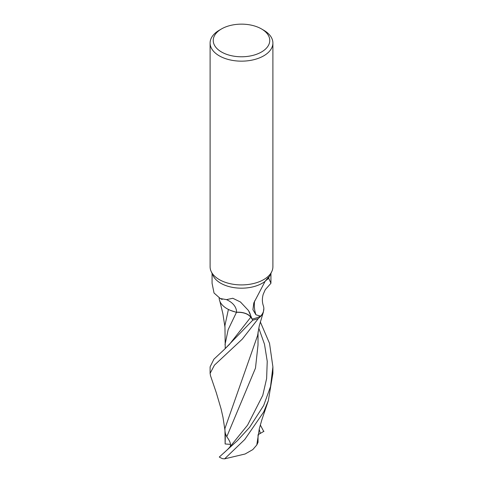 <?xml version="1.0" encoding="UTF-8"?>
<svg xmlns="http://www.w3.org/2000/svg" width="483" height="483" viewBox="0 0 483 483"><rect width="100%" height="100%" fill="white"/><g stroke="black" fill="none" stroke-linecap="round" stroke-linejoin="round"><path stroke-width="0.72" d="M261.484 28.926L263.7 30.212A31.395 18.125 180 0 1 272.895 43.029A31.395 18.125 180 0 1 263.7 55.847A31.395 18.125 180 0 1 229.485 59.777A31.395 18.125 180 0 1 210.105 43.029A31.395 18.125 180 0 1 219.3 30.212L221.516 28.926A28.255 16.313 180 0 1 261.484 28.926A28.255 16.313 180 0 1 261.484 52.001A28.255 16.313 180 0 1 221.522 52.001A28.255 16.313 180 0 1 221.516 28.926L219.3 30.212M272.895 43.029L272.895 266.785A31.395 18.125 180 0 1 271.838 271.452A31.395 18.125 180 0 1 263.7 279.603A31.395 18.125 180 0 1 233.349 284.294A31.395 18.125 180 0 1 211.162 271.452A31.395 18.125 180 0 1 210.105 266.785L210.105 43.029M263.845 308.402A26.939 15.553 180 0 1 260.603 316.16L255.936 314.795L252.923 309.681L253.81 302.932L265.107 281.335C268.288 277.296 269.448 276.137 268.578 277.852L270.933 283.279L265.276 289.649L263.259 294.177C262.058 298.252 262.088 302.104 263.338 305.745A26.939 15.553 180 0 1 263.845 308.402L263.386 312.036L261.858 314.994L258.411 318.478A31.359 18.106 180 0 1 252.778 320.126L250.78 317.21C247.942 313.715 243.172 312.09 236.465 312.338L230.687 310.466A26.939 15.553 180 0 1 219.155 298.065A26.939 15.553 180 0 1 219.155 298.011L219.155 298.065M265.107 281.335A29.433 16.996 180 0 1 262.311 283.207A29.433 16.996 180 0 1 233.863 287.602A29.433 16.996 180 0 1 213.057 275.564L211.162 271.452M212.067 273.414L212.067 283.273L214.029 293L220.278 298.512L226.479 299.635L232.812 298.277L240.449 301.996L248.51 310.557L252.144 319.076A29.433 16.996 180 0 0 260.603 316.16M226.479 299.635A34.166 19.332 169.5 0 1 236.585 312.26A13.5 7.794 180 0 1 250.864 317.174L252.144 319.076M236.585 312.26A26.939 15.553 180 0 1 230.687 310.466M268.717 277.085L268.578 277.852A29.433 16.996 180 0 0 269.943 275.564L271.838 271.452M224.939 430.142L223.001 417.384L221.093 408.956L216.299 392.721L210.516 375.738L210.105 373.377L214.44 365.142L242.321 339.096L258.339 318.532L261.176 315.876L263.386 312.024M258.339 318.532A31.395 18.125 180 0 1 252.796 320.144L250.792 317.198C247.96 313.684 243.184 312.054 236.477 312.314M255.936 314.795A32.421 30.9 -29.7 0 1 254.607 300.933M265.39 280.997A32.421 30.9 -29.7 0 1 268.723 278.401M270.933 283.279L270.933 273.414M262.112 314.626L263.386 312.036L259.317 325.639L257.566 335.625L224.939 428.463L225.132 443.968L225.362 433.444L226.769 436.729L255.477 368.124L258.007 345.067L258.055 331.875M250.749 317.162L252.796 320.144L224.166 349.62L213.897 359.207L210.105 366.875L210.105 373.377M263.7 405.43L249.62 427.322L237.491 440.562L219.282 457.039A31.395 18.125 180 0 0 222.53 458.675L224.607 458.85L244.748 439.518L263.7 411.987L268.343 400.642L272.895 373.377L272.895 366.875L270.546 386.509L263.7 405.43M225.09 431.579L225.356 433.637M227.632 449.425L229.383 447.572C231.508 445.567 230.639 441.951 226.769 436.729M260.301 321.877L269.526 343.359L272.895 366.875M252.778 320.126A31.359 18.106 180 0 0 258.411 318.478L261.792 315.091M258.049 435.02L258.031 442.325L256.793 444.976L252.796 449.607L245.123 453.99L224.607 458.85M256.793 444.976L259.299 428.771L261.864 419.781L268.343 400.642M225.235 348.654L224.939 325.427L228.417 309.446M224.993 344.777L228.151 329.66L236.465 312.344M258.103 434.682L260.343 433.396L259.202 429.182M263.996 431.265L259.854 433.674M260.313 424.962L263.718 431.422M230.439 444.384L225.132 443.968M250.864 317.174A47.177 26.692 169.5 0 0 249.113 311.589M229.51 344.307L250.792 317.198M229.383 447.572L247.592 425.112L262.77 395.342L266.622 378.563L267.238 361.302L264.497 344.246L258.767 328.09M229.516 344.301L224.166 349.62M240.806 302.255L240.443 301.996M222.156 299.472L220.278 298.512M227.704 449.353L223.997 452.837M224.939 326.985L222.874 313.654L219.886 301.32"/></g></svg>
